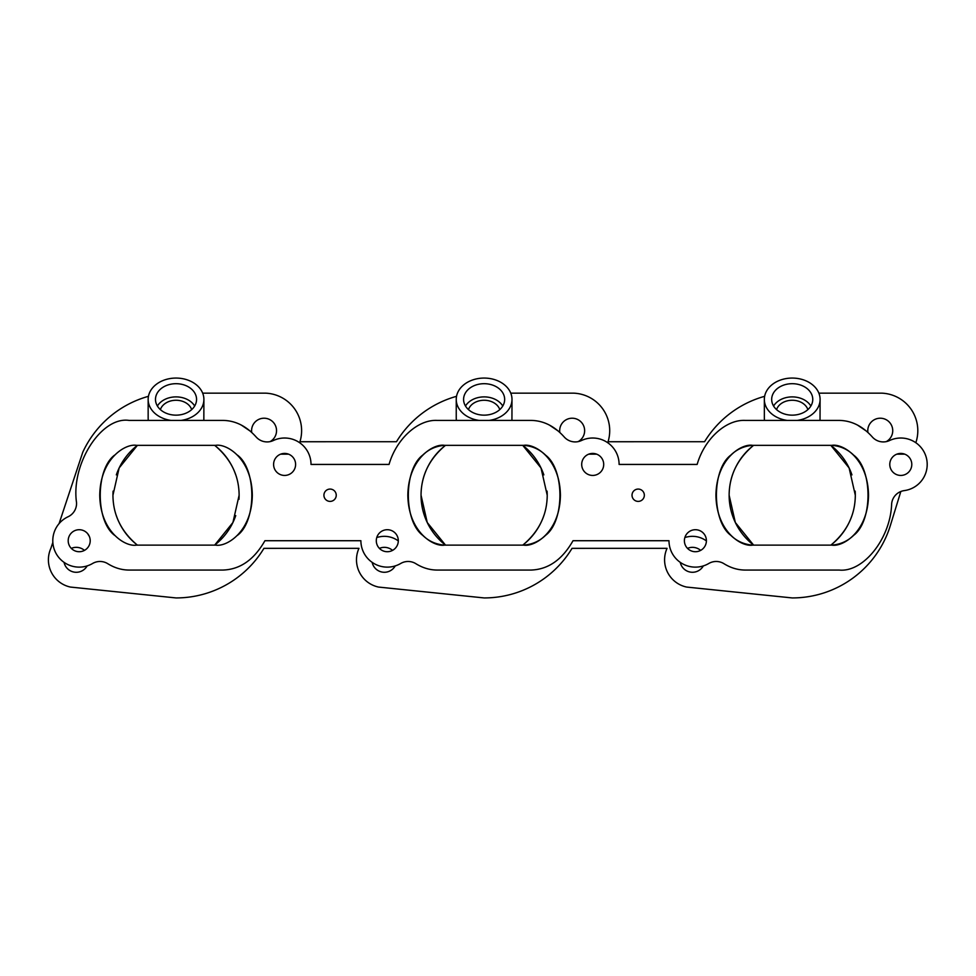 <?xml version="1.0" encoding="UTF-8"?>
<svg xmlns="http://www.w3.org/2000/svg" width="976" height="976" viewBox="0 0 976 976"><rect width="100%" height="100%" fill="white"/><g stroke="black" fill="none" stroke-linecap="round" stroke-linejoin="round"><path stroke-width="1.46" d="M84.448 550.391A12.468 12.468 0 0 0 71.297 548.378A12.468 12.468 0 0 1 84.448 550.391M392.547 550.391A12.468 12.468 0 0 0 379.396 548.378A12.468 12.468 0 0 1 392.547 550.391M700.634 550.391A12.468 12.468 0 0 0 687.494 548.378A12.468 12.468 0 0 1 700.634 550.391M889.783 464.43A11.004 11.004 0 0 0 900.787 475.434A11.004 11.004 0 0 0 911.791 464.43A11.004 11.004 0 0 0 900.787 453.425A11.004 11.004 0 0 0 889.783 464.43M684.396 540.716A11.004 11.004 0 0 0 695.4 551.721A11.004 11.004 0 0 0 706.404 540.716A11.004 11.004 0 0 0 695.4 529.712A11.004 11.004 0 0 0 684.396 540.716M632.021 495.235A6.161 6.161 0 0 0 638.182 501.396A6.161 6.161 0 0 0 644.343 495.235A6.161 6.161 0 0 0 638.182 489.074A6.161 6.161 0 0 0 632.021 495.235M581.696 464.43A11.004 11.004 0 0 0 592.7 475.434A11.004 11.004 0 0 0 603.705 464.43A11.004 11.004 0 0 0 592.7 453.425A11.004 11.004 0 0 0 581.696 464.43M376.297 540.716A11.004 11.004 0 0 0 387.301 551.721A11.004 11.004 0 0 0 398.306 540.716A11.004 11.004 0 0 0 387.301 529.712A11.004 11.004 0 0 0 376.297 540.716M323.922 495.235A6.161 6.161 0 0 0 330.083 501.396A6.161 6.161 0 0 0 336.244 495.235A6.161 6.161 0 0 0 330.083 489.074A6.161 6.161 0 0 0 323.922 495.235M273.597 464.43A11.004 11.004 0 0 0 284.602 475.434A11.004 11.004 0 0 0 295.606 464.43A11.004 11.004 0 0 0 284.602 453.425A11.004 11.004 0 0 0 273.597 464.43M68.198 540.716A11.004 11.004 0 0 0 79.202 551.721A11.004 11.004 0 0 0 90.207 540.716A11.004 11.004 0 0 0 79.202 529.712A11.004 11.004 0 0 0 68.198 540.716M851.938 474.885A63.086 63.086 0 0 0 830.844 445.349L849.108 467.955L855.305 495.235C855.196 514.706 847.241 531.176 831.454 544.645L830.844 545.12A63.086 63.086 0 0 0 851.938 515.596M753.606 545.12L735.343 522.514L729.133 495.235C729.255 475.763 737.209 459.293 752.996 445.837L753.606 445.349A63.086 63.086 0 0 0 753.606 545.12M543.839 474.885A63.086 63.086 0 0 0 522.746 445.349L541.009 467.955L547.219 495.235C547.097 514.706 539.142 531.176 523.368 544.645L522.746 545.12A63.086 63.086 0 0 0 543.839 515.596M445.507 545.12L427.244 522.514L421.046 495.235C421.156 475.763 429.111 459.293 444.897 445.837L445.507 445.349A63.086 63.086 0 0 0 445.507 545.12M235.741 474.885A63.086 63.086 0 0 0 214.659 445.349L215.269 445.837C231.056 459.293 238.998 475.763 239.12 495.235L232.922 522.514L214.659 545.12A63.086 63.086 0 0 0 235.741 515.596M116.327 515.596A63.086 63.086 0 0 0 137.409 545.12L136.799 544.645C121.012 531.176 113.07 514.706 112.948 495.235L119.145 467.955L137.409 445.349A63.086 63.086 0 0 0 116.327 474.885M752.618 445.349C703.855 448.997 703.855 541.473 752.618 545.12L831.833 545.12C842.569 547.121 868.018 532.152 868.518 495.235C868.018 458.317 842.569 443.348 831.833 445.349L752.618 445.349C741.882 443.348 716.433 458.317 715.933 495.235C716.433 532.152 741.882 547.121 752.618 545.12M444.519 445.349C395.768 448.997 395.768 541.473 444.519 545.12L523.746 545.12C534.47 547.121 559.919 532.152 560.419 495.235C559.919 458.317 534.47 443.348 523.746 445.349L444.519 445.349C433.783 443.348 408.334 458.317 407.834 495.235C408.334 532.152 433.783 547.121 444.519 545.12M136.42 545.12C125.697 547.121 100.247 532.152 99.747 495.235C100.247 458.317 125.697 443.348 136.42 445.349C125.697 443.348 100.247 458.317 99.747 495.235C100.247 532.152 125.697 547.121 136.42 545.12L215.647 545.12C226.371 547.121 251.82 532.152 252.32 495.235C251.82 458.317 226.371 443.348 215.647 445.349C226.371 443.348 251.82 458.317 252.32 495.235C251.82 532.152 226.371 547.121 215.647 545.12M76.518 502.469A14.677 14.677 0 0 1 68.064 516.768A26.413 26.413 0 0 0 55.815 552.989A26.413 26.413 0 0 0 92.574 563.494A14.677 14.677 0 0 1 107.775 563.701C114.57 567.91 121.671 570.033 129.088 570.057L222.979 570.057C240.157 569.459 254.138 559.675 264.923 540.716L360.888 540.716A26.413 26.413 0 0 0 400.672 563.494A14.677 14.677 0 0 1 415.874 563.701C422.669 567.91 429.769 570.033 437.187 570.057L531.078 570.057C548.256 569.459 562.237 559.675 573.022 540.716L668.987 540.716A26.413 26.413 0 0 0 708.771 563.494A14.677 14.677 0 0 1 723.972 563.701C730.756 567.91 737.868 570.033 745.274 570.057L839.177 570.057C863.431 572.583 890.588 538.362 891.637 503.933A14.677 14.677 0 0 1 904.301 490.599A26.413 26.413 0 0 0 927.2 464.43A26.413 26.413 0 0 0 889.551 440.53A14.677 14.677 0 0 1 872.276 436.931C862.564 426.097 851.536 420.595 839.177 420.412L745.274 420.412C725.912 419.375 704.452 438.993 697.145 464.43L619.101 464.43A26.413 26.413 0 0 0 581.452 440.53A14.677 14.677 0 0 1 564.177 436.931C554.466 426.097 543.437 420.595 531.078 420.412L437.187 420.412C417.813 419.375 396.354 438.993 389.046 464.43L311.015 464.43A26.413 26.413 0 0 0 273.353 440.53A14.677 14.677 0 0 1 256.09 436.931C246.379 426.097 235.338 420.595 222.979 420.412L129.088 420.412C101.37 416.276 70.931 463.795 76.518 502.469M867.908 432.453A12.468 12.468 0 0 1 880.242 418.216A12.468 12.468 0 0 1 886.22 441.64A14.677 14.677 0 0 0 889.551 440.53M831.833 545.12C880.596 541.473 880.596 448.997 831.833 445.349M523.746 545.12C572.497 541.473 572.497 448.997 523.746 445.349M866.359 431.087L857.477 425.048M715.872 561.468A14.677 14.677 0 0 0 708.771 563.494M250.173 431.087L241.279 425.048M558.174 431.014L549.378 425.048M215.647 445.349L136.42 445.349M89.292 536.324L87.596 533.591M280.637 454.157L288.567 454.157M398.306 540.924A23.473 23.473 0 0 0 379.591 536.824L376.809 537.41M588.735 454.157L596.653 454.157M706.392 540.924A23.473 23.473 0 0 0 687.677 536.824L684.896 537.41M896.834 454.157L904.752 454.157M237.461 535.336C256.615 521.16 256.615 469.31 237.461 455.133M114.607 455.133C95.453 469.31 95.453 521.16 114.607 535.336M422.706 455.133C403.552 469.31 403.552 521.16 422.706 535.336M545.547 535.336C564.714 521.16 564.714 469.31 545.547 455.133M730.804 455.133C711.638 469.31 711.638 521.16 730.804 535.336M853.646 535.336C872.8 521.16 872.8 469.31 853.646 455.133M547.085 499.334A63.086 63.086 0 0 0 547.085 491.135M238.986 499.334A63.086 63.086 0 0 0 238.986 491.135M484.12 383.69A20.545 15.738 180 0 1 504.665 399.416A20.545 15.738 180 0 1 484.12 415.154A20.545 15.738 180 0 1 463.588 399.416A20.545 15.738 180 0 1 484.12 383.69M465.479 406.028A20.545 15.738 180 0 1 484.12 396.89A20.545 15.738 180 0 1 502.774 406.016M176.022 383.69A20.545 15.738 180 0 1 196.566 399.416A20.545 15.738 180 0 1 176.034 415.154A20.545 15.738 180 0 1 155.489 399.416A20.545 15.738 180 0 1 176.022 383.69M157.38 406.028A20.545 15.738 180 0 1 176.034 396.89A20.545 15.738 180 0 1 194.675 406.016M170.922 420.412A27.877 21.35 180 0 1 148.157 399.416A27.877 21.35 180 0 1 176.022 378.066A27.877 21.35 180 0 1 203.899 399.416A27.877 21.35 180 0 1 181.133 420.412M148.157 417.899L148.218 420.412M479.021 420.412A27.877 21.35 180 0 1 456.243 399.416A27.877 21.35 180 0 1 484.12 378.066A27.877 21.35 180 0 1 511.997 399.416A27.877 21.35 180 0 1 489.22 420.412M456.243 417.899L456.317 420.412M855.183 499.334A63.086 63.086 0 0 0 855.183 491.135M792.219 383.69A20.545 15.738 180 0 1 812.764 399.416A20.545 15.738 180 0 1 792.219 415.154A20.545 15.738 180 0 1 771.674 399.416A20.545 15.738 180 0 1 792.219 383.69M773.578 406.028A20.545 15.738 180 0 1 792.219 396.89A20.545 15.738 180 0 1 810.861 406.016M787.12 420.412A27.877 21.35 180 0 1 764.342 399.416A27.877 21.35 180 0 1 792.219 378.066A27.877 21.35 180 0 1 820.096 399.416A27.877 21.35 180 0 1 797.319 420.412M764.342 417.899L764.415 420.412M64.062 562.359A12.468 12.468 0 0 0 87.157 565.897M270.023 441.64A12.468 12.468 0 0 0 264.057 418.216A12.468 12.468 0 0 0 251.71 432.453M372.161 562.359A12.468 12.468 0 0 0 395.243 565.897M578.121 441.64A12.468 12.468 0 0 0 572.156 418.216A12.468 12.468 0 0 0 559.809 432.453M680.26 562.359A12.468 12.468 0 0 0 703.342 565.897M807.872 409.603A16.141 12.359 -0 0 0 792.219 400.258A16.141 12.359 -0 0 0 776.567 409.615M191.674 409.603A16.141 12.359 -0 0 0 176.034 400.258A16.141 12.359 -0 0 0 160.381 409.615M499.773 409.603A16.141 12.359 -0 0 0 484.12 400.258A16.141 12.359 -0 0 0 468.468 409.615M203.838 420.412L203.899 399.416M511.936 420.412L511.997 399.416M820.023 420.412L820.096 399.416M456.548 396.317A102.7 102.7 0 0 0 396.476 441.725L299.949 441.738A37.564 37.564 0 0 0 265.643 393.157L202.679 393.157M113.082 491.135A63.086 63.086 0 0 0 113.082 499.334M148.45 396.317A102.7 102.7 0 0 0 82.777 452.217L59.072 523.624M52.85 542.375L50.874 548.329A27.877 27.877 0 0 0 70.431 587.064L176.046 597.934A102.7 102.7 0 0 0 263.935 548.341L358.961 548.329A27.877 27.877 0 0 0 378.517 587.064L484.133 597.934A102.7 102.7 0 0 0 572.034 548.341L667.059 548.329A27.877 27.877 0 0 0 686.616 587.064L792.231 597.934A102.7 102.7 0 0 0 890.38 525.442L900.824 491.514M915.842 442.726L916.147 441.738A37.564 37.564 0 0 0 881.84 393.157L818.876 393.157M764.635 396.317A102.7 102.7 0 0 0 704.562 441.725L608.048 441.738A37.564 37.564 0 0 0 573.742 393.157L510.777 393.157M148.157 417.838L148.157 399.416M456.243 417.838L456.243 399.416M764.342 417.838L764.342 399.416"/></g></svg>
